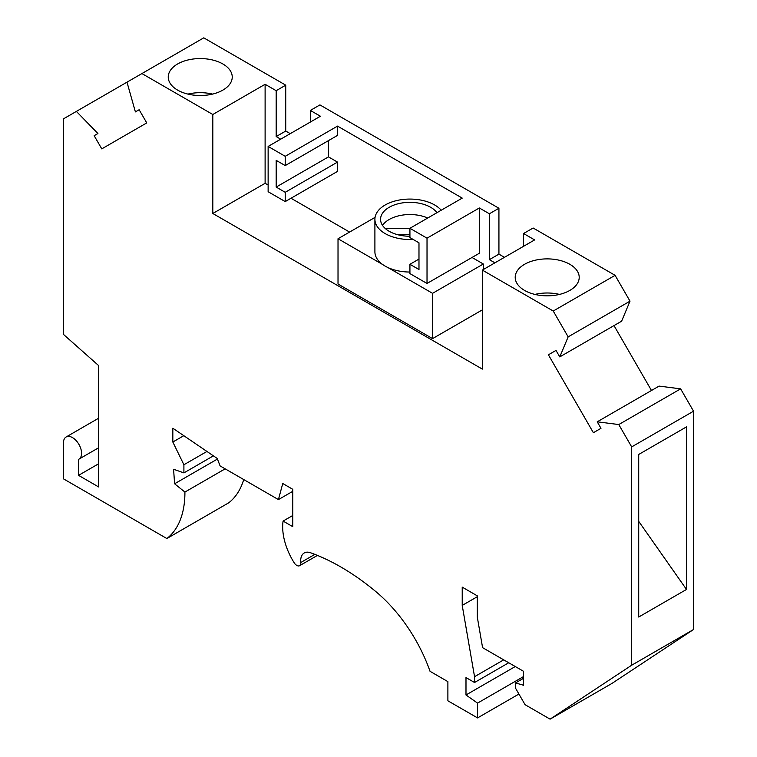 <?xml version="1.0" encoding="UTF-8"?>
<svg xmlns="http://www.w3.org/2000/svg" width="757" height="757" viewBox="0 0 757 757"><rect width="100%" height="100%" fill="white"/><g stroke="black" fill="none" stroke-linecap="round" stroke-linejoin="round"><path stroke-width="1.14" d="M292.76 515.489L283.09 521.071L292.76 526.654L292.76 489.296L282.749 483.505L278.434 499.601L220.107 465.924L217.202 458.439L172.833 428.216L172.833 442.022L183.904 464.76L183.904 472.888L173.59 469.264L174.593 483.78L184.916 492.069A106.188 61.308 -120 0 1 166.852 538.539L63.465 478.84L63.465 442.845A12.803 7.39 -120 0 1 66.114 436.988A12.803 7.39 -120 0 1 78.917 444.378A12.803 7.39 -120 0 1 78.917 459.158A12.803 7.39 -120 0 1 78.558 459.348L78.558 475.358L98.665 486.969L98.665 365.622L63.465 334.405L63.465 118.849L76.372 111.402L97.918 133.525L94.161 135.692L101.769 148.874L146.754 122.908L139.146 109.727L135.389 111.894L126.996 82.172L203.765 37.85L285.73 85.172L285.73 131.046L290.253 133.658M283.09 521.071A47.644 27.507 -120 0 0 294.132 562.716A5.687 3.283 -120 0 0 299.63 565.687A5.687 3.283 -120 0 0 300.784 562.508A17.07 9.85 -120 0 1 304.229 552.96A17.07 9.85 -120 0 1 310.521 552.752A230.402 133.024 -120 0 1 375.595 591.387A113.777 65.689 -120 0 1 430.052 671.327L447.889 681.631L447.889 700.793L477.563 717.92L518.923 694.037M212.812 213.493L265.111 183.298L265.111 84.301L212.812 114.496L212.812 213.493L482.341 369.104L482.341 270.098L553.235 311.032L568.157 336.865L559.764 356.907L556.007 350.406L548.399 354.796L593.374 432.701L600.982 428.311L597.235 421.81L618.781 424.554L631.679 446.904L631.679 665.223L550.093 719.15L525.084 704.71L515.526 688.16L515.526 682.937L523.57 685.255L523.57 671.327L482.588 647.661L477.307 617.116L477.307 595.844L462.224 587.129L462.224 605.411L474.544 676.692L474.544 682.502L465.99 677.562L465.99 694.983L477.563 703.111L477.563 717.92M212.812 114.496L141.909 73.561M166.852 538.539L228.709 502.828A106.188 61.308 -120 0 0 243.716 479.56M310.361 122.038L310.361 110.427L319.918 104.911L498.929 208.26L498.929 254.134L504.465 257.333M523.57 246.299L523.57 233.525L533.127 228.008L615.091 275.33L630.004 301.163L621.611 321.195L559.764 356.907M614.003 325.586L651.474 390.489M597.235 421.81L659.082 386.098L680.628 388.852L693.535 411.193L693.535 629.512L611.94 683.439L550.093 719.15M183.809 435.691L172.833 442.022M206.945 451.456L183.904 464.76M213.398 455.856L183.904 472.888M217.439 459.045L174.593 483.78M225.151 468.838L184.916 492.069M76.372 111.402L126.996 82.172M97.918 133.525L94.161 135.692M310.361 110.427L320.419 116.237L268.129 146.432L268.129 191.72L285.219 201.589L285.219 192.297L337.518 162.102L328.462 156.879L328.462 140.622M285.219 165.584L285.219 156.302L337.518 126.107L337.518 135.399L285.219 165.584L276.173 160.361L276.173 187.074L285.219 192.297M268.129 146.432L285.219 156.302M337.518 162.102L337.518 171.394L285.219 201.589M472.027 257.475L483.345 264.004L432.559 293.328L387.783 267.476A35.021 20.221 0 0 0 409.925 272.037M483.345 269.52L483.345 264.004M523.57 233.525L534.631 239.912L482.341 270.098M418.981 259.074L409.925 264.297L409.925 273.589L427.024 283.459L479.323 253.264L479.323 207.976L489.382 213.777L489.382 259.651L494.908 262.84M337.518 126.107L462.224 198.107L409.925 228.292L427.024 238.171L479.323 207.976M265.111 84.301L276.173 90.689L276.173 136.553L280.696 139.174M265.111 183.298L268.129 185.039M291 198.249L349.583 232.068M375.065 217.363L338.019 238.748L382.796 264.6A35.021 20.221 0 0 0 385.162 266.114A35.021 20.221 0 0 0 387.783 267.476M441.227 210.228A35.021 20.221 0 0 0 434.688 204.996A35.021 20.221 0 0 0 396.526 200.614A35.021 20.221 0 0 0 374.904 219.293L374.904 251.816A35.021 20.221 0 0 0 382.796 264.6M338.019 238.748L338.019 284.036L432.559 338.616L432.559 293.328M432.559 338.616L482.341 309.878M374.904 219.293A35.021 20.221 0 0 0 385.162 233.591A35.021 20.221 0 0 0 413.123 239.43M436.969 212.689A29.362 16.947 0 0 0 430.686 207.314A29.362 16.947 0 0 0 401.04 203.141A29.362 16.947 0 0 0 380.989 216.426A29.362 16.947 0 0 0 380.563 219.293A29.362 16.947 0 0 0 389.164 231.282A29.362 16.947 0 0 0 409.925 236.25M409.925 228.614L385.398 228.614M409.925 234.367L396.469 234.367M427.743 218.016A29.362 16.947 0 0 0 382.531 225.397M618.781 424.554L680.628 388.852M568.157 336.865L630.004 301.163M515.205 277.355A32.002 18.471 0 0 0 515.716 280.648A32.002 18.471 0 0 0 550.065 295.76A32.002 18.471 0 0 0 579.209 277.355A32.002 18.471 0 0 0 547.207 258.885A32.002 18.471 0 0 0 515.205 277.355M553.235 311.032L615.091 275.33M559.508 294.416A32.002 18.471 0 0 0 534.896 294.416M427.024 283.459L427.024 238.171M409.925 228.292L409.925 237.584L418.981 242.808L418.981 269.52L409.925 264.297M489.382 213.777L498.929 208.26M276.173 90.689L285.73 85.172M285.73 131.046L276.173 136.553M498.929 254.134L489.382 259.651M556.007 350.406L548.399 354.796M631.679 446.904L693.535 411.193M631.679 665.223L693.535 629.512M686.495 589.448L638.719 617.031L638.719 454.455L686.495 426.872L686.495 589.448L638.719 521.355M523.57 678.291L515.526 682.937M477.307 596.705L462.224 605.411M503.708 659.858L474.544 676.692M508.742 662.763L474.544 682.502M515.271 666.529L465.99 694.983M523.57 676.55L477.563 703.111M168.243 77.044A32.002 18.471 0 0 0 168.754 80.327A32.002 18.471 0 0 0 203.094 95.448A32.002 18.471 0 0 0 232.238 77.044A32.002 18.471 0 0 0 200.245 58.563A32.002 18.471 0 0 0 168.243 77.044M212.547 94.095A32.002 18.471 0 0 0 187.935 94.095M98.665 463.748L78.558 475.358M292.76 491.331L278.434 499.601M276.173 187.074L328.462 156.879M314.855 554.379L300.784 562.508M98.665 418.195L66.114 436.988M98.665 447.756L78.917 459.158M317.429 555.411L299.63 565.687"/></g></svg>

